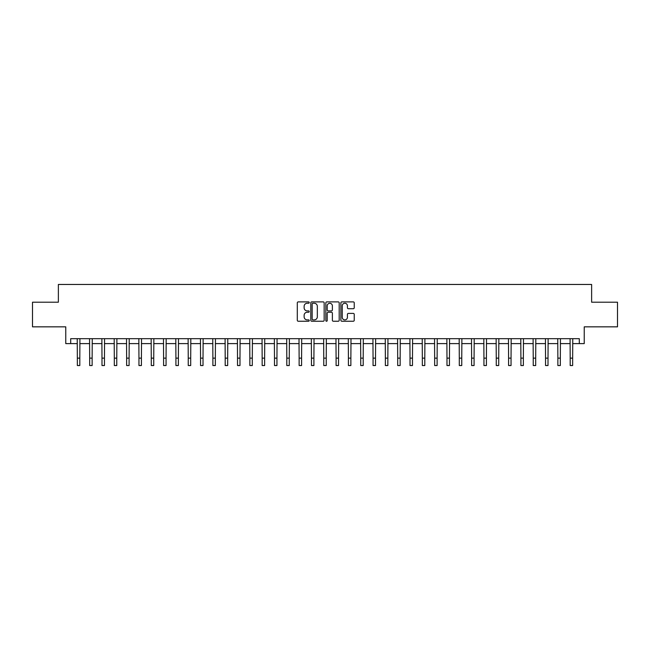 <?xml version="1.0" encoding="UTF-8"?>
<svg xmlns="http://www.w3.org/2000/svg" width="650" height="650" viewBox="0 0 650 650"><rect width="100%" height="100%" fill="white"/><g stroke="black" fill="none" stroke-linecap="round" stroke-linejoin="round"><path stroke-width="0.97" d="M309.229 302.575A0.674 0.674 0 0 0 308.555 301.892L298.269 301.892A0.967 0.967 0 0 0 297.302 302.859L297.302 320.279A0.967 0.967 0 0 0 298.269 321.246L308.555 321.246A0.674 0.674 0 0 0 309.229 320.572A0.674 0.674 0 0 0 308.555 319.889L307.223 319.889A3.096 3.096 0 0 1 304.127 316.794L304.127 315.339A3.096 3.096 0 0 1 307.223 312.244L308.555 312.244A0.674 0.674 0 0 0 309.229 311.569A0.674 0.674 0 0 0 308.555 310.895L307.223 310.895A3.096 3.096 0 0 1 304.127 307.799L304.127 306.345A3.096 3.096 0 0 1 307.223 303.249L308.555 303.249A0.674 0.674 0 0 0 309.229 302.575M353.275 308.717A0.967 0.967 0 0 0 354.242 307.751L354.242 302.859A0.967 0.967 0 0 0 353.275 301.892L341.859 301.892A0.967 0.967 0 0 0 340.892 302.859L340.892 320.279A0.967 0.967 0 0 0 341.859 321.246L353.275 321.246A0.967 0.967 0 0 0 354.242 320.279L354.242 314.373A0.967 0.967 0 0 0 353.275 313.406L348.392 313.406A0.967 0.967 0 0 0 347.425 314.373L347.425 317.306A2.592 2.592 0 0 1 344.833 319.889A2.592 2.592 0 0 1 342.249 317.306L342.249 305.841A2.592 2.592 0 0 1 344.833 303.249A2.592 2.592 0 0 1 347.425 305.841L347.425 307.751A0.967 0.967 0 0 0 348.392 308.717L353.275 308.717M70.696 343.606L70.696 338.674L579.304 338.674L579.304 343.606L584.236 343.606L584.236 326.844L617.5 326.844L617.5 302.209L591.63 302.209L591.63 284.464L58.37 284.464L58.37 302.209L32.5 302.209L32.5 326.844L65.764 326.844L65.764 343.606L77.35 343.606M324.155 302.859A0.967 0.967 0 0 0 323.188 301.892L311.773 301.892A0.967 0.967 0 0 0 310.806 302.859L310.806 320.279A0.967 0.967 0 0 0 311.773 321.246L323.188 321.246A0.967 0.967 0 0 0 324.155 320.279L324.155 302.859M326.812 301.892L338.227 301.892A0.967 0.967 0 0 1 339.194 302.859L339.194 320.279A0.967 0.967 0 0 1 338.227 321.246L333.344 321.246A0.967 0.967 0 0 1 332.377 320.279L332.377 313.219A0.967 0.967 0 0 0 331.411 312.244L328.169 312.244A0.967 0.967 0 0 0 327.202 313.219L327.202 320.572A0.674 0.674 0 0 1 326.527 321.246A0.674 0.674 0 0 1 325.845 320.572L325.845 302.859A0.967 0.967 0 0 1 326.812 301.892M79.812 343.606L89.668 343.606M92.138 343.606L101.993 343.606M104.455 343.606L114.311 343.606M116.772 343.606L126.636 343.606M129.098 343.606L138.954 343.606M141.416 343.606L151.271 343.606M153.741 343.606L163.597 343.606M166.059 343.606L175.914 343.606M178.384 343.606L188.24 343.606M190.702 343.606L200.558 343.606M203.019 343.606L212.883 343.606M215.345 343.606L225.201 343.606M227.662 343.606L237.518 343.606M239.988 343.606L249.844 343.606M252.306 343.606L262.161 343.606M264.631 343.606L274.487 343.606M276.949 343.606L286.804 343.606M289.266 343.606L299.13 343.606M301.592 343.606L311.447 343.606M313.909 343.606L323.765 343.606M326.235 343.606L336.091 343.606M338.553 343.606L348.408 343.606M350.87 343.606L360.734 343.606M363.196 343.606L373.051 343.606M375.513 343.606L385.369 343.606M387.839 343.606L397.694 343.606M400.156 343.606L410.012 343.606M412.482 343.606L422.337 343.606M424.799 343.606L434.655 343.606M437.117 343.606L446.981 343.606M449.442 343.606L459.298 343.606M461.76 343.606L471.616 343.606M474.086 343.606L483.941 343.606M486.403 343.606L496.259 343.606M498.729 343.606L508.584 343.606M511.046 343.606L520.902 343.606M523.364 343.606L533.227 343.606M535.689 343.606L545.545 343.606M548.007 343.606L557.863 343.606M560.332 343.606L570.188 343.606M572.65 343.606L579.304 343.606M312.837 303.249A0.674 0.674 0 0 0 312.154 303.924L312.154 319.215A0.674 0.674 0 0 0 312.837 319.889L314.234 319.889A3.096 3.096 0 0 0 317.33 316.794L317.33 306.345A3.096 3.096 0 0 0 314.234 303.249L312.837 303.249M332.377 305.89A2.592 2.592 0 0 0 329.786 303.298A2.592 2.592 0 0 0 327.202 305.89L327.202 309.928A0.967 0.967 0 0 0 328.169 310.895L331.411 310.895A0.967 0.967 0 0 0 332.377 309.928L332.377 305.89M77.228 338.674L77.35 358.142L79.812 358.142L79.926 338.674M77.35 358.142L77.35 365.536L79.812 365.536L79.812 358.142M89.554 338.674L89.668 358.142L92.138 358.142L92.251 338.674M89.668 358.142L89.668 365.536L92.138 365.536L92.138 358.142M101.871 338.674L101.993 358.142L104.455 358.142L104.569 338.674M101.993 358.142L101.993 365.536L104.455 365.536L104.455 358.142M114.197 338.674L114.311 358.142L116.772 358.142L116.894 338.674M114.311 358.142L114.311 365.536L116.772 365.536L116.772 358.142M126.514 338.674L126.636 358.142L129.098 358.142L129.212 338.674M126.636 358.142L126.636 365.536L129.098 365.536L129.098 358.142M138.84 338.674L138.954 358.142L141.416 358.142L141.537 338.674M138.954 358.142L138.954 365.536L141.416 365.536L141.416 358.142M151.157 338.674L151.271 358.142L153.741 358.142L153.855 338.674M151.271 358.142L151.271 365.536L153.741 365.536L153.741 358.142M163.475 338.674L163.597 358.142L166.059 358.142L166.173 338.674M163.597 358.142L163.597 365.536L166.059 365.536L166.059 358.142M175.801 338.674L175.914 358.142L178.384 358.142L178.498 338.674M175.914 358.142L175.914 365.536L178.384 365.536L178.384 358.142M188.118 338.674L188.24 358.142L190.702 358.142L190.816 338.674M188.24 358.142L188.24 365.536L190.702 365.536L190.702 358.142M200.444 338.674L200.558 358.142L203.019 358.142L203.141 338.674M200.558 358.142L200.558 365.536L203.019 365.536L203.019 358.142M212.761 338.674L212.883 358.142L215.345 358.142L215.459 338.674M212.883 358.142L212.883 365.536L215.345 365.536L215.345 358.142M225.087 338.674L225.201 358.142L227.662 358.142L227.784 338.674M225.201 358.142L225.201 365.536L227.662 365.536L227.662 358.142M237.404 338.674L237.518 358.142L239.988 358.142L240.102 338.674M237.518 358.142L237.518 365.536L239.988 365.536L239.988 358.142M249.722 338.674L249.844 358.142L252.306 358.142L252.419 338.674M249.844 358.142L249.844 365.536L252.306 365.536L252.306 358.142M262.048 338.674L262.161 358.142L264.631 358.142L264.745 338.674M262.161 358.142L262.161 365.536L264.631 365.536L264.631 358.142M274.365 338.674L274.487 358.142L276.949 358.142L277.062 338.674M274.487 358.142L274.487 365.536L276.949 365.536L276.949 358.142M286.691 338.674L286.804 358.142L289.266 358.142L289.388 338.674M286.804 358.142L286.804 365.536L289.266 365.536L289.266 358.142M299.008 338.674L299.13 358.142L301.592 358.142L301.706 338.674M299.13 358.142L299.13 365.536L301.592 365.536L301.592 358.142M311.334 338.674L311.447 358.142L313.909 358.142L314.031 338.674M311.447 358.142L311.447 365.536L313.909 365.536L313.909 358.142M323.651 338.674L323.765 358.142L326.235 358.142L326.349 338.674M323.765 358.142L323.765 365.536L326.235 365.536L326.235 358.142M335.969 338.674L336.091 358.142L338.553 358.142L338.666 338.674M336.091 358.142L336.091 365.536L338.553 365.536L338.553 358.142M348.294 338.674L348.408 358.142L350.87 358.142L350.992 338.674M348.408 358.142L348.408 365.536L350.87 365.536L350.87 358.142M360.612 338.674L360.734 358.142L363.196 358.142L363.309 338.674M360.734 358.142L360.734 365.536L363.196 365.536L363.196 358.142M372.938 338.674L373.051 358.142L375.513 358.142L375.635 338.674M373.051 358.142L373.051 365.536L375.513 365.536L375.513 358.142M385.255 338.674L385.369 358.142L387.839 358.142L387.952 338.674M385.369 358.142L385.369 365.536L387.839 365.536L387.839 358.142M397.581 338.674L397.694 358.142L400.156 358.142L400.278 338.674M397.694 358.142L397.694 365.536L400.156 365.536L400.156 358.142M409.898 338.674L410.012 358.142L412.482 358.142L412.596 338.674M410.012 358.142L410.012 365.536L412.482 365.536L412.482 358.142M422.216 338.674L422.337 358.142L424.799 358.142L424.913 338.674M422.337 358.142L422.337 365.536L424.799 365.536L424.799 358.142M434.541 338.674L434.655 358.142L437.117 358.142L437.239 338.674M434.655 358.142L434.655 365.536L437.117 365.536L437.117 358.142M446.859 338.674L446.981 358.142L449.442 358.142L449.556 338.674M446.981 358.142L446.981 365.536L449.442 365.536L449.442 358.142M459.184 338.674L459.298 358.142L461.76 358.142L461.882 338.674M459.298 358.142L459.298 365.536L461.76 365.536L461.76 358.142M471.502 338.674L471.616 358.142L474.086 358.142L474.199 338.674M471.616 358.142L471.616 365.536L474.086 365.536L474.086 358.142M483.827 338.674L483.941 358.142L486.403 358.142L486.525 338.674M483.941 358.142L483.941 365.536L486.403 365.536L486.403 358.142M496.145 338.674L496.259 358.142L498.729 358.142L498.843 338.674M496.259 358.142L496.259 365.536L498.729 365.536L498.729 358.142M508.462 338.674L508.584 358.142L511.046 358.142L511.16 338.674M508.584 358.142L508.584 365.536L511.046 365.536L511.046 358.142M520.788 338.674L520.902 358.142L523.364 358.142L523.486 338.674M520.902 358.142L520.902 365.536L523.364 365.536L523.364 358.142M533.106 338.674L533.227 358.142L535.689 358.142L535.803 338.674M533.227 358.142L533.227 365.536L535.689 365.536L535.689 358.142M545.431 338.674L545.545 358.142L548.007 358.142L548.129 338.674M545.545 358.142L545.545 365.536L548.007 365.536L548.007 358.142M557.749 338.674L557.863 358.142L560.332 358.142L560.446 338.674M557.863 358.142L557.863 365.536L560.332 365.536L560.332 358.142M570.074 338.674L570.188 358.142L572.65 358.142L572.772 338.674M570.188 358.142L570.188 365.536L572.65 365.536L572.65 358.142"/></g></svg>
